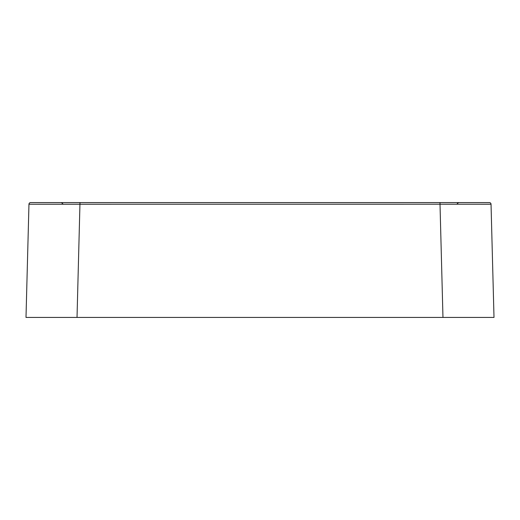 <?xml version="1.0" encoding="UTF-8"?>
<svg xmlns="http://www.w3.org/2000/svg" width="520" height="520" viewBox="0 0 520 520"><rect width="100%" height="100%" fill="white"/><g stroke="black" fill="none" stroke-linecap="round" stroke-linejoin="round"><path stroke-width="0.78" d="M442.975 317.434L485.485 317.434L442.969 317.434L440.011 204.204L491.036 204.224L494 317.434L26 317.434L28.964 204.224L26 317.434M440.011 202.566L458.4 202.566L440.011 202.566L440.011 204.204L28.964 204.224A1.703 1.703 0 0 1 30.667 202.566L489.333 202.566A1.703 1.703 0 0 1 491.036 204.224A1.703 1.703 0 0 0 489.333 202.566M79.989 202.566L61.542 202.566L79.989 202.566L77.025 317.434L34.515 317.434L77.025 317.434M30.667 202.566A1.703 1.703 0 0 0 28.964 204.224M456.84 204.139L458.543 202.566M63.161 204.139L61.458 202.566"/></g></svg>
